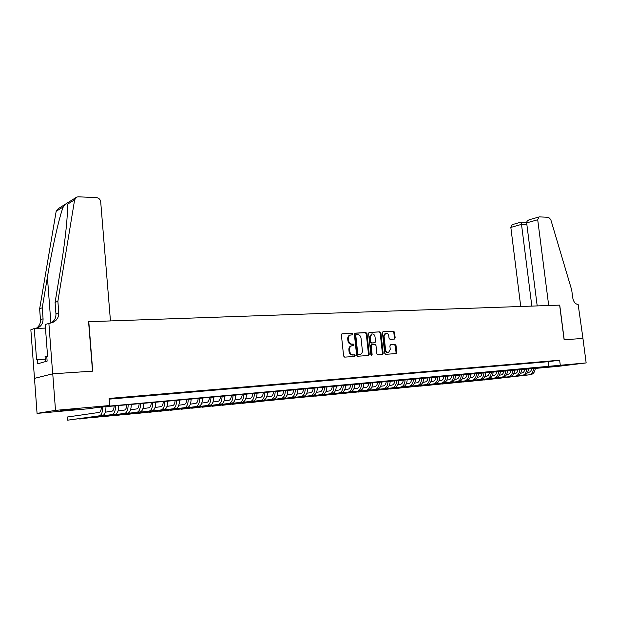 <?xml version="1.0" encoding="UTF-8"?>
<svg xmlns="http://www.w3.org/2000/svg" width="617" height="617" viewBox="0 0 617 617"><rect width="100%" height="100%" fill="white"/><g stroke="black" fill="none" stroke-linecap="round" stroke-linejoin="round"><path stroke-width="0.93" d="M352.847 334.059L352.114 333.28L342.204 333.789L341.394 335L343.615 356.024L344.687 357.135L354.598 356.449L355.153 355.593L354.42 354.829L353.148 354.914C351.32 354.806 350.194 353.634 349.777 351.389L349.584 349.638C349.5 347.641 350.209 346.361 351.713 345.813L353.541 345.643L353.996 344.81L353.263 344.039L351.991 344.116C350.163 344.001 349.045 342.821 348.62 340.576L348.435 338.833C348.343 336.859 349.045 335.594 350.525 335.039L352.392 334.884L352.847 334.059M351.883 334.923L352.137 334.198L351.405 333.427L341.826 333.913M354.143 356.479L354.443 355.716L353.711 354.952L352.43 355.037L353.148 354.914M353.009 345.69L353.286 344.949L352.554 344.178L351.281 344.247L351.991 344.116M557.691 366.136L571.288 364.562L557.691 366.136M60.181 410.922L75.135 409.133L60.181 410.922M394.425 339.065L395.165 337.892L394.533 332.239L393.546 331.167L383.219 331.691L382.455 332.872L384.707 353.24L385.71 354.312L396.16 353.587L396.785 352.415L396.021 345.574L395.027 344.502L390.507 344.795L389.882 345.952L390.26 349.369L388.563 352.492C386.982 352.631 385.98 351.69 385.556 349.669L384.075 336.273L385.733 333.188C387.329 333.041 388.348 333.982 388.779 336.018L389.026 338.239L390.021 339.311L394.425 339.065M48.859 323.1L52.676 373.817L92.519 371.156L88.578 321.696L110.458 320.933L100.702 201.828C100.27 199.368 98.851 197.957 96.445 197.61L78.313 196.815L76.709 197.093L74.634 199.777L57.875 301.289L58.754 312.711C58.839 317.516 56.71 320.801 52.352 322.575L45.203 324.449L47.609 356.572L46.807 356.811L47.131 361.122L37.645 363.806L37.336 359.595L36.565 359.819L34.259 328.514L30.85 329.786L34.49 378.375L52.754 373.809L92.72 371.149L88.786 321.688L559.642 305.122L564.115 339.728L582.942 338.471L586.15 362.919L558.169 366.351L535.271 368.418M52.754 373.809L55.507 410.367L109.695 405.523L101.342 406.819L586.15 362.919M109.17 399.145L548.166 361.693L559.65 360.212L109.116 398.435L109.695 405.523M559.65 360.212L560.29 365.233M366.992 333.674L365.958 332.571L355.03 333.149L354.382 334.321L356.618 355.145L357.667 356.24L368.449 355.5L369.236 354.289L366.992 333.674L366.274 333.812L365.249 332.717L354.806 333.249M369.352 332.401L379.902 331.861L380.913 332.949L383.157 353.34L382.517 354.52L377.897 354.852L376.879 353.772L375.969 345.443L374.951 344.363L371.812 344.564L371.164 345.744L372.113 354.436L371.658 355.269L370.856 354.528L368.573 333.589L369.151 332.44M118.85 397.957L109.602 398.86L118.85 397.957M131.768 396.854L122.621 397.749L131.768 396.854M144.478 395.775L135.431 396.662L144.478 395.775M156.973 394.71L148.026 395.59L156.973 394.71M169.266 393.669L160.42 394.533L169.266 393.669M181.359 392.636L172.613 393.499L181.359 392.636M193.26 391.625L184.606 392.474L193.26 391.625M204.975 390.63L196.414 391.471L204.975 390.63M216.498 389.651L208.029 390.484L216.498 389.651M227.85 388.687L219.467 389.504L227.85 388.687M239.018 387.731L230.727 388.548L239.018 387.731M250.024 386.797L241.818 387.607L250.024 386.797M260.852 385.88L252.731 386.674L260.852 385.88M271.519 384.969L263.482 385.756L271.519 384.969M282.031 384.075L274.071 384.861L282.031 384.075M292.381 383.196L284.499 383.967L292.381 383.196M302.577 382.332L294.772 383.095L302.577 382.332M312.626 381.476L304.898 382.232L312.626 381.476M322.521 380.627L314.878 381.383L322.521 380.627M332.278 379.802L324.704 380.55L332.278 379.802M341.895 378.985L334.399 379.725L341.895 378.985M351.374 378.175L343.947 378.907L351.374 378.175M360.721 377.38L353.364 378.105L360.721 377.38M369.938 376.601L362.642 377.319L369.938 376.601M379.023 375.822L371.796 376.54L379.023 375.822M387.977 375.067L380.82 375.768L387.977 375.067M396.816 374.311L389.72 375.013L396.816 374.311M405.531 373.57L398.497 374.264L405.531 373.57M414.123 372.838L407.158 373.524L414.123 372.838M422.599 372.12L415.696 372.799L422.599 372.12M430.967 371.403L424.126 372.082L430.967 371.403M439.219 370.701L432.44 371.372L439.219 370.701M447.364 370.015L440.638 370.678L447.364 370.015M455.4 369.328L448.736 369.984L455.4 369.328M463.336 368.65L456.727 369.305L463.336 368.65M471.164 367.987L464.609 368.634L471.164 367.987M478.892 367.331L472.398 367.971L478.892 367.331M486.52 366.683L480.08 367.316L486.52 366.683M494.055 366.043L487.661 366.675L494.055 366.043M501.49 365.411L495.15 366.035L501.49 365.411M508.832 364.786L502.547 365.403L508.832 364.786M516.082 364.169L509.85 364.786L516.082 364.169M523.247 363.56L517.061 364.169L523.247 363.56M530.319 362.958L524.188 363.56L530.319 362.958M537.307 362.364L531.222 362.966L537.307 362.364M544.202 361.77L538.171 362.372L544.202 361.77M545.035 361.786L551.02 361.192L545.035 361.786M34.49 378.375L37.059 413.39L55.507 410.367M535.271 368.326L97.54 407.413L89.596 408.647L37.059 413.39M548.166 361.693L548.798 366.652M350.109 335.124L349.816 335.185C348.335 335.733 347.633 336.998 347.726 338.972L348.435 338.833M351.281 344.247C349.453 344.132 348.335 342.952 347.911 340.715L347.726 338.972M351.335 345.882L351.004 345.944C349.5 346.492 348.79 347.772 348.875 349.77L349.584 349.638M352.43 355.037C350.61 354.929 349.484 353.757 349.06 351.513L348.875 349.77M368.041 355.531L368.511 354.413L366.274 333.812M356.371 334.684L355.808 335.525L357.775 353.78L358.508 354.551L360.251 354.397C361.755 353.849 362.464 352.577 362.372 350.572L361.03 338.139C360.613 335.918 359.503 334.746 357.698 334.615L356.371 334.684M356.225 334.715L355.099 335.671L355.808 335.525M359.896 354.459L357.791 354.675L357.058 353.903L355.099 335.671M368.981 332.524L379.902 331.861M381.969 354.567L382.432 353.464L380.188 333.087L379.177 332.008M371.773 344.571L371.087 344.695L370.447 345.875L371.395 354.559L372.113 354.436M371.233 355.191L371.395 354.559M375.028 336.828C374.588 334.761 373.555 333.812 371.912 333.967L370.223 337.09L370.74 341.857L371.766 342.944L374.912 342.743L375.545 341.579L375.028 336.828M371.434 334.067L369.506 337.229L370.223 337.09M374.226 342.867L371.048 343.075L370.023 341.988L369.506 337.229M385.239 333.288L383.35 336.412L384.075 336.273M388.278 352.538L387.838 352.615C386.257 352.754 385.255 351.813 384.831 349.8L383.35 336.412M395.605 353.634L396.052 352.538L395.296 345.697L394.302 344.633L390.306 344.88M394.032 339.088L394.44 338.031L393.808 332.378L392.813 331.306L382.856 331.815M101.389 407.066C101.211 410.251 100.486 412.033 99.221 412.418L67.338 417.015L67.577 420.185L99.491 415.812C101.535 415.148 102.63 412.195 102.761 406.942M67.577 420.185L102.692 415.503C104.751 414.84 105.846 411.894 105.985 406.649M47.586 356.256L45.064 356.626L45.434 361.601M57.875 301.289L55.083 302.446L60.296 270.948C64.145 247.587 66.474 228.737 67.299 214.392L67.145 204.451C66.69 203.093 65.402 203.895 63.289 206.857C59.564 215.618 52.206 248.134 47.409 277.149L42.249 307.76L43.067 318.773C43.144 323.408 41.061 326.594 36.827 328.321L36.449 328.437M42.249 307.76L39.642 308.839L40.46 319.783C40.606 323.539 39.126 326.432 36.033 328.452M51.188 322.892C54.512 320.825 56.093 317.794 55.946 313.791L55.083 302.446M63.289 206.857L56.17 211.292L39.642 308.839M52.676 373.817L34.421 378.375M45.473 328.09L34.259 328.514M56.17 211.292L58.191 208.7L75.768 197.687M45.249 359.14L37.336 359.595M526.656 222.891C526.586 221.472 527.55 220.392 529.563 219.652L539.374 216.891L548.544 217.292L550.773 219.583L571.72 290.067L572.73 297.826C573.548 301.944 575.36 304.158 578.152 304.474L582.972 338.471L564.216 339.72L559.735 305.122L548.698 305.508L537.708 219.737L526.656 222.891L537.199 305.916M531.831 306.101L521.504 224.372L510.837 227.418L512.056 224.704L521.041 222.105L521.504 224.372L526.872 224.565M520.733 306.495L510.837 227.418M538.919 216.953L537.708 219.737M114.176 405.917C113.991 409.071 113.25 410.845 111.962 411.231L105.283 412.187M79.693 418.65L112.232 414.593C114.322 413.93 115.433 410.999 115.572 405.793M79.716 419.02L115.387 414.292C117.485 413.629 118.603 410.698 118.749 405.508M126.755 404.783C126.57 407.914 125.814 409.673 124.503 410.058L118.032 410.976M91.648 417.516L124.781 413.398C126.901 412.734 128.035 409.819 128.182 404.659M91.678 417.871L127.881 413.105C130.01 412.441 131.151 409.534 131.298 404.374M139.133 403.672C138.941 406.78 138.177 408.523 136.843 408.909L130.573 409.788M103.432 416.398L137.121 412.218C139.272 411.562 140.429 408.662 140.583 403.541M103.455 416.737L140.175 411.932C142.342 411.269 143.499 408.377 143.653 403.263M151.319 402.577C151.119 405.662 150.34 407.39 148.982 407.775L142.913 408.624M115.032 415.295L149.268 411.061C151.458 410.398 152.63 407.528 152.785 402.446M115.063 415.619L152.268 410.775C154.466 410.112 155.646 407.243 155.808 402.168M163.304 401.497C163.104 404.559 162.31 406.279 160.937 406.665L155.06 407.475M126.47 414.208L161.222 409.919C163.443 409.264 164.631 406.41 164.801 401.366M126.493 414.516L164.176 409.642C166.405 408.978 167.608 406.133 167.77 401.096M175.112 400.433C174.904 403.472 174.102 405.184 172.706 405.57L167.014 406.348M137.738 413.135L172.984 408.801C175.243 408.138 176.454 405.307 176.624 400.302M137.761 413.436L175.899 408.523C178.159 407.86 179.377 405.03 179.547 400.04M186.727 399.392C186.511 402.407 185.702 404.104 184.29 404.49L178.783 405.238M148.844 412.079L184.568 407.698C186.858 407.035 188.085 404.22 188.262 399.253M148.867 412.364L187.437 407.421C189.727 406.765 190.962 403.95 191.139 398.991M198.165 398.358C197.949 401.351 197.124 403.04 195.689 403.425L190.36 404.143M159.788 411.03L195.982 406.603C198.288 405.947 199.538 403.156 199.715 398.22M159.811 411.308L198.805 406.333C201.127 405.678 202.376 402.886 202.553 397.965M209.433 397.348C209.209 400.317 208.376 401.991 206.926 402.377L201.767 403.071M170.577 410.004L207.212 405.531C209.549 404.875 210.813 402.099 210.999 397.209M170.6 410.274L209.996 405.269C212.341 404.613 213.605 401.837 213.798 396.955M220.524 396.353C220.3 399.299 219.451 400.965 217.986 401.343L212.996 402.014M181.213 408.994L218.279 404.482C220.639 403.819 221.919 401.065 222.112 396.207M181.236 409.248L221.017 404.22C223.385 403.557 224.673 400.811 224.866 395.96M231.452 395.366C231.221 398.297 230.365 399.947 228.884 400.333L224.056 400.973M191.694 407.991L229.169 403.441C231.568 402.785 232.856 400.047 233.056 395.227M191.717 408.238L231.869 403.179C234.267 402.523 235.563 399.793 235.763 394.98M242.211 394.402C241.98 397.302 241.108 398.944 239.612 399.33L234.954 399.947M202.029 407.004L239.905 402.415C242.327 401.76 243.63 399.037 243.831 394.255M202.052 407.243L242.566 402.161C244.988 401.505 246.299 398.79 246.499 394.016M252.816 393.445C252.577 396.33 251.697 397.965 250.193 398.343L245.682 398.937M212.225 406.032L250.487 401.405C252.924 400.749 254.243 398.05 254.451 393.299M212.248 406.264L253.101 401.158C255.546 400.502 256.873 397.803 257.081 393.068M263.258 392.512C263.019 395.374 262.132 396.993 260.613 397.371L256.248 397.942M222.282 405.068L260.906 400.41C263.366 399.762 264.701 397.078 264.909 392.358M222.305 405.3L263.482 400.163C265.95 399.515 267.292 396.831 267.5 392.127M273.547 391.587C273.308 394.425 272.413 396.037 270.878 396.415L266.667 396.962M271.172 399.43L232.216 404.343L271.172 399.43C273.655 398.783 275.005 396.114 275.213 391.433M273.717 399.191C276.208 398.536 277.557 395.875 277.766 391.201M283.697 390.669C283.442 393.492 282.547 395.088 280.997 395.474L276.925 395.998M281.29 398.466L241.995 403.402L281.29 398.466C283.797 397.818 285.154 395.165 285.37 390.522M283.797 398.227C286.311 397.579 287.669 394.934 287.884 390.291M293.692 389.774C293.437 392.574 292.535 394.163 290.969 394.541L287.044 395.05M291.27 397.518L251.643 402.477L291.27 397.518C293.792 396.862 295.165 394.232 295.381 389.62M293.738 397.279C296.268 396.631 297.641 394.001 297.864 389.396M303.541 388.887C303.286 391.664 302.376 393.245 300.803 393.623L297.008 394.116M301.096 396.577L261.13 401.358L301.096 396.577C303.641 395.929 305.022 393.314 305.245 388.733M303.533 396.345C306.078 395.698 307.467 393.083 307.69 388.509M313.259 388.016C312.996 390.777 312.079 392.343 310.49 392.72L306.834 393.191M270.539 400.456L310.791 395.651C313.351 395.003 314.747 392.404 314.971 387.862M270.524 400.456L313.189 395.428C315.757 394.78 317.153 392.181 317.385 387.638M322.83 387.152C322.575 389.89 321.642 391.456 320.046 391.834L316.521 392.281M279.802 399.569L320.346 394.741C322.922 394.093 324.334 391.51 324.557 386.998M279.786 399.577L322.714 394.518C325.298 393.87 326.702 391.294 326.933 386.782M332.278 386.304C332.008 389.026 331.074 390.576 329.47 390.954L326.069 391.386M288.949 398.698L329.771 393.847C332.362 393.199 333.782 390.63 334.013 386.149M288.926 398.698L332.108 393.623C334.707 392.975 336.118 390.414 336.358 385.933M341.587 385.463C341.317 388.17 340.376 389.713 338.764 390.091L335.478 390.507M297.98 397.834L339.065 392.96C341.671 392.312 343.098 389.759 343.33 385.309M297.949 397.834L341.363 392.736C343.978 392.096 345.404 389.543 345.643 385.101M350.764 384.638C350.495 387.329 349.554 388.857 347.926 389.234L344.764 389.635M306.888 396.978L348.227 392.08C350.849 391.44 352.284 388.903 352.523 384.484M306.857 396.986L350.495 391.864C353.125 391.224 354.559 388.695 354.806 384.275M359.819 383.828C359.549 386.497 358.6 388.016 356.965 388.394L353.919 388.772M315.68 396.137L357.266 391.224C359.904 390.576 361.346 388.062 361.593 383.666M315.649 396.145L359.503 391.008C362.148 390.368 363.59 387.854 363.837 383.465M368.75 383.018C368.48 385.671 367.524 387.183 365.873 387.561L362.95 387.931M324.357 395.312L366.182 390.368C368.835 389.728 370.285 387.229 370.532 382.864M324.326 395.312L368.388 390.16C371.048 389.52 372.498 387.021 372.745 382.663M377.565 382.232C377.288 384.861 376.324 386.365 374.673 386.743L371.85 387.09M332.933 394.487L374.974 389.535C377.643 388.895 379.1 386.404 379.347 382.07M332.895 394.494L377.157 389.327C379.825 388.687 381.291 386.203 381.537 381.869M386.257 381.445C385.98 384.067 385.008 385.556 383.35 385.933L380.643 386.273M341.394 393.677L383.651 388.702C386.335 388.062 387.8 385.594 388.047 381.283M341.355 393.685L385.802 388.502C388.486 387.862 389.959 385.394 390.206 381.09M394.834 380.674C394.548 383.273 393.577 384.761 391.911 385.131L389.304 385.455M349.746 392.875L392.211 387.885C394.911 387.252 396.384 384.792 396.631 380.512M349.708 392.882L394.34 387.684C397.032 387.044 398.505 384.592 398.759 380.327M403.294 379.918C403.009 382.494 402.029 383.975 400.356 384.345L397.857 384.653M357.999 392.088L400.664 387.083C403.371 386.443 404.845 384.005 405.107 379.756M357.96 392.096L402.754 386.882C405.469 386.242 406.95 383.805 407.205 379.563M411.639 379.162C411.362 381.73 410.374 383.196 408.693 383.566L406.294 383.867M366.143 391.309L409.002 386.288C411.716 385.648 413.205 383.226 413.459 379M366.105 391.309L411.069 386.088C413.783 385.455 415.272 383.026 415.534 378.815M419.884 378.422C419.599 380.974 418.611 382.432 416.922 382.802L414.624 383.088M374.195 390.538L417.231 385.502C419.953 384.869 421.45 382.455 421.712 378.26M374.149 390.538L419.267 385.309C421.997 384.676 423.493 382.262 423.756 378.074M428.021 377.689C427.728 380.226 426.74 381.676 425.044 382.046L422.838 382.316M382.139 389.774L425.352 384.723C428.09 384.098 429.586 381.692 429.848 377.527M382.1 389.782L427.365 384.538C430.103 383.905 431.607 381.507 431.869 377.349M436.042 376.972C435.756 379.486 434.761 380.928 433.065 381.298L430.951 381.561M389.99 389.026L433.365 383.959C436.111 383.334 437.623 380.944 437.885 376.802M389.944 389.026L435.355 383.774C438.101 383.142 439.613 380.758 439.875 376.625M443.97 376.254C443.677 378.761 442.682 380.195 440.978 380.558L438.957 380.805M397.749 388.278L441.278 383.203C444.039 382.579 445.551 380.203 445.813 376.092M397.703 388.286L443.245 383.018C446.006 382.393 447.518 380.026 447.78 375.915M451.791 375.552C451.505 378.036 450.503 379.463 448.79 379.833L446.855 380.072M405.415 387.545L449.099 382.463C451.86 381.83 453.379 379.478 453.642 375.391M405.361 387.553L451.035 382.278C453.796 381.653 455.315 379.293 455.585 375.213M459.518 374.858C459.225 377.326 458.223 378.745 456.503 379.116L454.66 379.339M412.981 386.82L456.811 381.722C459.58 381.098 461.107 378.753 461.377 374.689M412.935 386.828L458.724 381.545C461.501 380.92 463.02 378.576 463.29 374.519M467.146 374.172C466.853 376.625 465.843 378.036 464.123 378.398L462.364 378.614M420.462 386.103L464.431 380.998C467.208 380.373 468.735 378.044 469.005 374.002M420.416 386.111L466.321 380.82C469.097 380.195 470.624 377.866 470.902 373.833M474.674 373.493C474.38 375.938 473.37 377.334 471.643 377.704L469.969 377.905M427.859 385.394L471.951 380.28C474.735 379.656 476.27 377.342 476.54 373.331M427.805 385.401L473.817 380.103C476.609 379.478 478.136 377.164 478.414 373.162M482.116 372.83C481.815 375.252 480.805 376.648 479.07 377.01L477.481 377.203M435.162 384.692L479.378 379.571C482.178 378.954 483.713 376.648 483.983 372.66M435.108 384.7L481.221 379.393C484.021 378.776 485.556 376.478 485.834 372.491M489.458 372.167C489.165 374.573 488.147 375.961 486.412 376.324L484.893 376.509M442.381 383.998L486.72 378.869C489.52 378.252 491.055 375.961 491.333 371.997M442.327 384.005L488.541 378.699C491.34 378.082 492.883 375.792 493.16 371.835M496.716 371.511C496.415 373.91 495.397 375.29 493.662 375.653L492.219 375.822M449.515 383.319L493.962 378.182C496.77 377.565 498.312 375.283 498.59 371.341M449.461 383.327L495.767 378.013C498.575 377.388 500.117 375.113 500.395 371.179M503.881 370.871C503.58 373.246 502.562 374.619 500.819 374.982L499.454 375.144M456.572 382.64L501.127 377.496C503.935 376.879 505.485 374.619 505.763 370.701M456.518 382.648L502.901 377.326C505.716 376.709 507.259 374.45 507.544 370.539M510.961 370.231C510.66 372.599 509.634 373.964 507.891 374.326L506.603 374.48M463.544 381.969L508.2 376.825C511.015 376.208 512.565 373.956 512.85 370.061M463.49 381.977L509.951 376.655C512.773 376.038 514.323 373.794 514.601 369.907M517.956 369.606C517.655 371.958 516.63 373.316 514.879 373.671L513.66 373.817M470.432 381.314L515.187 376.154C518.01 375.545 519.56 373.3 519.846 369.436M470.378 381.314L516.923 375.992C519.745 375.375 521.296 373.138 521.581 369.274M524.866 368.981C524.558 371.318 523.532 372.668 521.781 373.03L520.64 373.162M477.249 380.658L522.09 375.498C524.92 374.889 526.471 372.66 526.756 368.812M477.196 380.666L523.802 375.337C526.633 374.72 528.191 372.498 528.476 368.657M531.692 368.372C531.391 370.694 530.358 372.036 528.607 372.39L527.527 372.521M483.983 380.01L528.908 374.851C531.746 374.234 533.304 372.02 533.589 368.195M483.929 380.018L530.605 374.689C533.435 374.079 535.001 371.866 535.286 368.048M351.405 333.427L352.114 333.28M353.711 354.952L354.42 354.829M352.554 344.178L353.263 344.039M347.911 340.715L348.62 340.576M349.06 351.513L349.777 351.389M368.511 354.413L369.236 354.289M365.249 332.717L365.958 332.571M357.058 353.903L357.775 353.78M357.791 354.675L358.508 354.551M359.125 354.582L359.834 354.459M380.188 333.087L380.913 332.949M382.432 353.464L383.157 353.34M370.447 345.875L371.164 345.744M370.023 341.988L370.74 341.857M371.048 343.075L371.766 342.944M374.056 342.898L374.774 342.767M384.831 349.8L385.556 349.669M394.302 344.633L395.027 344.502M395.296 345.697L396.021 345.574M396.052 352.538L396.785 352.415M392.813 331.306L393.546 331.167M393.808 332.378L394.533 332.239M394.44 338.031L395.165 337.892M99.491 415.812L102.692 415.503M43.067 318.773L40.46 319.783M55.946 313.791L58.754 312.711M74.634 199.777L67.145 204.451M47.409 277.149L50.872 322.946M112.232 414.593L115.387 414.292M124.781 413.398L127.881 413.105M137.121 412.218L140.175 411.932M149.268 411.061L152.268 410.775M161.222 409.919L164.176 409.642M172.984 408.801L175.899 408.523M184.568 407.698L187.437 407.421M195.982 406.603L198.805 406.333M207.212 405.531L209.996 405.269M218.279 404.482L221.017 404.22M229.169 403.441L231.869 403.179M239.905 402.415L242.566 402.161M250.487 401.405L253.101 401.158M260.906 400.41L263.482 400.163M310.791 395.651L313.189 395.428M320.346 394.741L322.714 394.518M329.771 393.847L332.108 393.623M339.065 392.96L341.363 392.736M348.227 392.08L350.495 391.864M357.266 391.224L359.503 391.008M366.182 390.368L368.388 390.16M374.974 389.535L377.157 389.327M383.651 388.702L385.802 388.502M392.211 387.885L394.34 387.684M400.664 387.083L402.754 386.882M409.002 386.288L411.069 386.088M417.231 385.502L419.267 385.309M425.352 384.723L427.365 384.538M433.365 383.959L435.355 383.774M441.278 383.203L443.245 383.018M449.099 382.463L451.035 382.278M456.811 381.722L458.724 381.545M464.431 380.998L466.321 380.82M471.951 380.28L473.817 380.103M479.378 379.571L481.221 379.393M486.72 378.869L488.541 378.699M493.962 378.182L495.767 378.013M501.127 377.496L502.901 377.326M508.2 376.825L509.951 376.655M515.187 376.154L516.923 375.992M522.09 375.498L523.802 375.337M528.908 374.851L530.605 374.689M349.816 335.185L350.525 335.039M351.004 345.944L351.713 345.813M355.554 334.846L356.264 334.699M371.087 344.695L371.812 344.564M371.195 334.113L371.912 333.967M374.187 342.875L374.812 342.767M385.008 333.327L385.733 333.188M526.648 222.328L521.064 222.12"/></g></svg>
